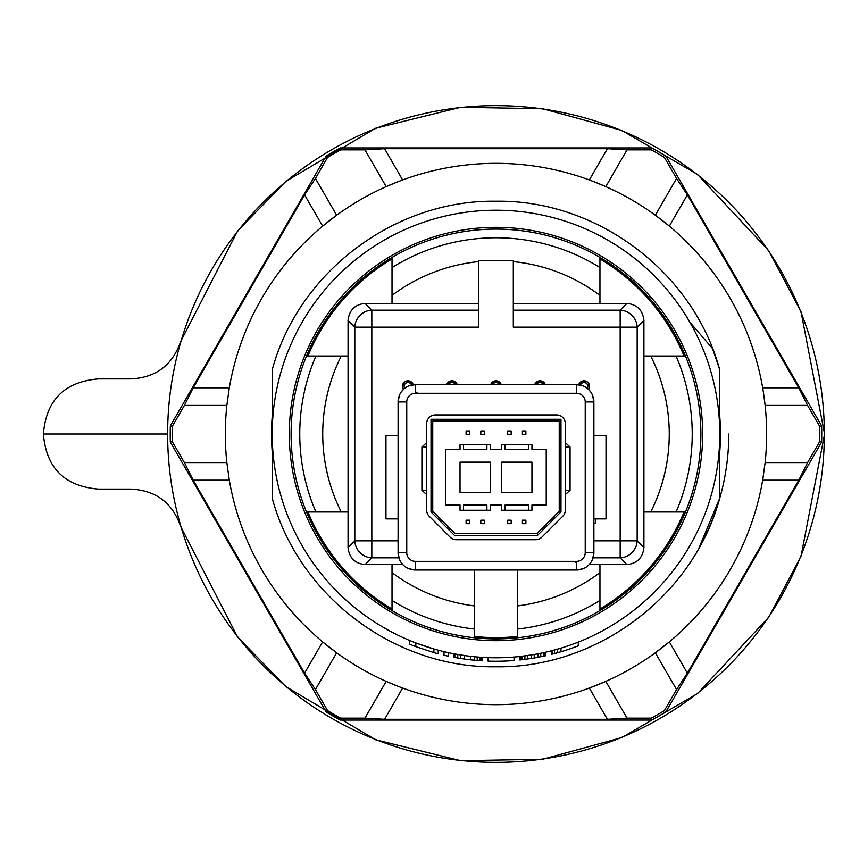 <?xml version="1.0" encoding="UTF-8"?>
<svg xmlns="http://www.w3.org/2000/svg" width="868" height="868" viewBox="0 0 868 868"><rect width="100%" height="100%" fill="white"/><g stroke="black" fill="none" stroke-linecap="round" stroke-linejoin="round"><path stroke-width="1.3" d="M565.296 490.311L570.059 490.311L570.059 446.998L565.296 442.658M426.676 446.998L421.913 446.998L421.913 490.311L426.676 494.641M499.382 384.622A3.808 3.808 0 0 0 492.59 384.622M501.259 384.622L495.986 380.802L490.724 384.622A5.544 5.544 0 0 1 501.259 384.622M455.374 384.622A3.808 3.808 0 0 0 448.582 384.622M457.241 384.622L451.978 380.802L446.705 384.622A5.544 5.544 0 0 1 457.241 384.622M411.551 385.056A3.808 3.808 0 0 0 404.152 386.347A3.808 3.808 0 0 0 404.705 388.321M413.276 384.752L407.971 380.802L402.416 386.347L403.381 389.472A5.544 5.544 0 0 1 407.96 380.802A5.544 5.544 0 0 1 413.276 384.752M543.39 384.622A3.808 3.808 0 0 0 536.608 384.622M545.267 384.622L540.005 380.802L534.731 384.622A5.544 5.544 0 0 1 545.267 384.622M587.267 388.321A3.808 3.808 0 0 0 584.012 382.538A3.808 3.808 0 0 0 580.421 385.056M589.556 386.347L584.012 380.802L578.706 384.752A5.544 5.544 0 0 1 589.556 386.347L588.591 389.472A5.544 5.544 0 0 0 589.556 386.347M348.057 356.032L306.512 356.032A204.891 204.891 0 0 0 291.095 434A204.891 204.891 0 0 1 685.47 356.032L643.915 356.032M289.315 434A206.671 206.671 0 0 1 495.986 227.329A206.671 206.671 0 0 1 702.657 434A206.671 206.671 0 0 1 495.986 640.671A206.671 206.671 0 0 1 289.315 434M517.643 570.016L517.643 605.918A173.274 173.274 0 0 0 599.951 572.62L599.951 610.562A204.891 204.891 0 0 0 685.47 511.968L676.074 511.968A196.233 196.233 0 0 0 676.063 356.021M643.915 511.968L650.729 511.968A173.274 173.274 0 0 0 650.729 356.032M315.919 356.021A196.233 196.233 0 0 0 315.909 511.968L306.512 511.968A204.891 204.891 0 0 1 291.095 434A204.891 204.891 0 0 0 392.021 610.562L392.021 572.62A173.274 173.274 0 0 0 474.329 605.918L474.329 570.016M341.254 356.032A173.274 173.274 0 0 0 341.254 511.968L348.057 511.968M364.951 718.151L386.184 681.38A270.653 270.653 0 0 1 336.665 652.79L315.431 689.561L327.561 710.588A323.829 323.829 0 0 0 340.668 718.151L364.951 718.151L384.589 719.301L607.394 719.301L589.339 688.042L605.799 681.38A270.653 270.653 0 0 0 655.318 652.79L669.326 641.864L687.369 673.123L798.766 480.178L762.668 480.178L765.131 462.59L807.598 462.59L819.728 441.562A323.829 323.829 0 0 0 819.728 426.438L807.598 405.41L798.766 387.822L762.668 387.822L763.449 392.531A270.653 270.653 0 0 0 665.626 223.109L655.318 215.21L676.552 178.439L664.411 157.412A323.829 323.829 0 0 0 651.304 149.849L627.032 149.849L605.799 186.62A270.653 270.653 0 0 1 665.626 223.109L669.326 226.136L687.369 194.877L676.552 178.439M384.589 719.301L402.633 688.042L398.173 686.36A270.653 270.653 0 0 1 386.184 681.38L398.173 686.36A270.653 270.653 0 0 0 605.799 681.38L627.032 718.151L651.304 718.151A323.829 323.829 0 0 0 664.411 710.588L676.552 689.561L687.369 673.123M627.032 149.849L607.394 148.699L589.339 179.958L593.799 181.64A270.653 270.653 0 0 1 605.799 186.62L593.799 181.64A270.653 270.653 0 0 0 398.173 181.64L386.184 186.62L364.951 149.849L340.668 149.849A323.829 323.829 0 0 0 327.561 157.412L315.431 178.439L304.603 194.877L193.206 387.822L229.304 387.822L226.852 405.421A270.653 270.653 0 0 0 226.852 462.579L229.304 480.178A270.653 270.653 0 0 0 322.657 641.864L336.665 652.79A270.653 270.653 0 0 1 228.534 475.469M43.4 434C46.188 467.939 64.558 486.308 98.496 489.096L130.764 489.096C155.817 490.311 172.45 502.756 180.653 526.453L237.604 637.036L285.8 686.599L375.584 739.753L460.745 760.715L542.695 759.272L621.727 737.605L697.557 693.532L768.755 617.256L801.055 556.138L824.6 434L801.055 311.862L768.755 250.743L697.557 174.468L621.727 130.395L542.695 108.728L460.745 107.285L375.584 128.247L285.8 181.401L237.604 230.964L180.653 341.547C172.45 365.244 155.817 377.689 130.764 378.904L98.496 378.904C64.558 381.692 46.188 400.061 43.4 434L167.632 434M495.986 105.646A328.354 328.354 0 0 1 824.34 434A328.354 328.354 0 0 1 495.986 762.354A328.354 328.354 0 0 1 167.632 434A328.354 328.354 0 0 1 495.986 105.646M719.767 498.134L719.767 434L719.767 498.134C693.434 595.871 597.195 668.403 495.986 666.787C394.788 668.403 298.538 595.871 272.205 498.134C298.538 595.871 394.788 668.403 495.986 666.787C597.195 668.403 693.434 595.871 719.767 498.134L698.957 548.001L719.767 498.134L698.957 548.001L719.767 498.134L698.957 548.001L719.767 498.134L698.957 548.001L719.767 498.134L719.767 451.631A224.476 224.476 0 0 0 719.767 416.369L719.767 381.508M699.141 547.665A232.787 232.787 0 0 0 710.653 524.066M710.946 523.35A232.787 232.787 0 0 0 728.784 434M272.205 416.369L272.205 451.631A224.476 224.476 0 0 1 272.205 416.369L272.205 451.631M717.641 403.229L718.075 406.528M607.394 148.699L384.589 148.699L402.633 179.958L398.173 181.64A270.653 270.653 0 0 0 336.665 215.21L322.657 226.136L304.603 194.877M798.766 387.822L687.369 194.877M765.131 462.59A270.653 270.653 0 0 0 765.131 405.41L807.598 405.41M765.131 405.41L763.449 392.531M798.766 480.178L807.598 462.59M763.449 475.469A270.653 270.653 0 0 1 655.318 652.79L676.552 689.561M607.394 719.301L627.032 718.151M322.657 641.864L304.603 673.123L315.431 689.561M193.206 387.822L184.374 405.421L172.244 426.438A323.829 323.829 0 0 0 172.244 441.562L184.374 462.579L193.206 480.178L229.304 480.178M193.206 480.178L304.603 673.123M184.374 462.579L226.852 462.579M184.374 405.421L226.852 405.421M384.589 148.699L364.951 149.849M228.534 392.531A270.653 270.653 0 0 1 336.665 215.21L315.431 178.439M326.151 156.023L170.334 425.895A325.75 325.75 0 0 0 170.334 442.105L326.151 711.977A325.75 325.75 0 0 0 340.18 720.071L651.803 720.071A325.75 325.75 0 0 0 665.832 711.977L821.638 442.105A325.75 325.75 0 0 0 821.638 425.895L665.832 156.023A325.75 325.75 0 0 0 651.803 147.929L340.18 147.929A325.75 325.75 0 0 0 326.151 156.023L327.561 157.412M340.18 147.929L340.668 149.849M170.334 425.895L172.244 426.438M170.334 442.105L172.244 441.562M326.151 711.977L327.561 710.588M340.18 720.071L340.668 718.151M651.803 720.071L651.304 718.151M665.832 711.977L664.411 710.588M821.638 442.105L819.728 441.562M821.638 425.895L819.728 426.438M665.832 156.023L664.411 157.412M651.803 147.929L651.304 149.849M554.543 653.571L554.468 650.002L556.67 649.394M556.638 649.405L560.24 648.363M337.109 276.404L337.75 275.764M359.764 256.461L360.849 255.637M525.205 212.128L526.182 212.269L525.205 212.128M631.503 255.908L632.219 256.461M558.081 652.606L555.911 653.203M560.24 651.976L559.166 652.291M719.767 369.952L719.767 416.369M272.205 369.866C298.538 272.129 394.788 199.597 495.986 201.213C597.195 199.597 693.434 272.129 719.767 369.866C693.434 272.129 597.195 199.597 495.986 201.213C394.788 199.597 298.538 272.129 272.205 369.866L272.205 498.134M438.231 650.197L438.231 653.788A227.242 227.242 0 0 1 433.902 652.606L415.848 646.649A227.242 227.242 0 0 1 409.349 644.089L409.349 640.334M448.344 652.649L448.344 656.197A227.242 227.242 0 0 1 444.004 655.221L444.004 651.662M481.545 660.787L481.545 657.315L482.272 657.358L482.272 660.83L477.118 660.461M475.772 660.342L473.602 660.147M475.772 656.87L477.216 656.989L477.216 660.472L470.716 659.843A227.242 227.242 0 0 1 464.217 659.018L464.109 658.996M464.217 659.018L454.116 657.358L454.116 653.832L464.217 655.514L464.217 659.018M514.04 657.054L514.04 660.526A227.242 227.242 0 0 1 488.044 661.112L488.044 657.64M545.082 655.882L545.082 652.335L545.809 652.172L545.809 655.72L534.254 657.998A227.242 227.242 0 0 1 531.368 658.476L519.813 659.995L519.813 656.512L531.368 654.971L531.368 658.476M578.294 642.092L578.294 645.814A227.242 227.242 0 0 1 560.967 651.76L551.581 654.342L551.581 650.772L560.967 648.136L560.967 651.76M318.447 570.233L318.035 569.679M719.767 434A223.781 223.781 0 0 1 495.986 657.781A223.781 223.781 0 0 1 272.205 434A223.781 223.781 0 0 1 495.986 210.219A223.781 223.781 0 0 1 719.767 434L719.767 369.866L712.53 348.556L719.767 369.866M433.902 652.606L433.902 648.993L415.848 642.938L415.848 646.649M454.832 657.488L454.832 653.962M474.329 660.212L474.329 656.729L477.942 657.054M470.716 659.843L470.716 656.349L473.722 656.675M480.102 660.689L480.102 657.217L481.545 657.315M477.216 656.989L480.102 657.217M470.716 656.349L474.329 656.729M460.615 658.476L460.615 654.971M457.729 657.998L457.729 654.483M520.54 659.919L520.54 656.436M543.639 656.197L543.639 652.649L545.082 652.335M540.753 656.794L540.753 653.257L543.639 652.649M537.867 657.358L537.867 653.832L540.753 653.257M534.254 657.998L534.254 654.483L537.867 653.832M527.755 659.018L527.755 655.514M524.869 659.409L524.869 655.915M521.983 659.756L521.983 656.262M557.354 652.801L557.354 649.199M552.298 654.157L552.298 650.577M632.219 611.539L631.578 612.027M553.903 650.154L553.155 650.36M495.986 657.781L495.292 657.781M361.012 612.493L359.764 611.539M337.75 592.236L336.903 591.39M317.97 298.397L318.447 297.767M673.525 297.767L674.013 298.408M689.8 322.147L712.53 348.556L689.8 322.147M517.643 605.918L517.643 637.752A204.891 204.891 0 0 0 599.951 610.562A204.891 204.891 0 0 1 392.021 610.562A204.891 204.891 0 0 0 474.329 637.752L474.329 605.918M599.951 572.62L599.951 564.601M392.021 564.601L392.021 572.62M315.898 511.968L341.254 511.968M650.729 511.968L676.074 511.968M700.888 434A204.891 204.891 0 0 0 685.47 356.032A204.891 204.891 0 0 1 685.47 511.968M599.951 600.428A196.233 196.233 0 0 1 517.643 629.029L517.643 636.439A203.6 203.6 0 0 1 474.329 636.439L474.329 629.029A196.233 196.233 0 0 1 392.021 600.428M307.912 356.032A203.6 203.6 0 0 1 392.021 258.946M599.951 258.946A203.6 203.6 0 0 1 684.06 356.032M684.06 511.968A203.6 203.6 0 0 1 599.951 609.054M392.021 609.054A203.6 203.6 0 0 1 307.912 511.968M599.951 303.399L599.951 257.438A204.891 204.891 0 0 0 392.021 257.438L392.021 303.399M513.313 310.158L620.164 310.158A17.327 16.687 45 0 1 637.166 327.149L643.915 320.401C642.787 310.191 637.123 304.527 626.913 303.399L513.313 303.399M643.915 320.401L643.915 547.599C642.787 557.809 637.123 563.473 626.913 564.601L589.144 564.601M398.879 557.842L371.819 557.842A17.327 16.687 -135 0 1 354.817 540.851L348.057 547.599C349.186 557.809 354.849 563.473 365.059 564.601L402.839 564.601M348.057 547.599L348.057 320.401C349.186 310.191 354.849 304.527 365.059 303.399L478.659 303.399M478.659 261.594A173.274 173.274 0 0 0 392.021 295.38M599.951 295.38A173.274 173.274 0 0 0 513.313 261.594M626.913 303.399L620.164 310.158L620.164 540.851L593.886 540.851M643.915 547.599L637.166 540.851A17.327 16.687 135 0 1 620.164 557.842L620.164 540.851L637.166 540.851L637.166 327.149L513.313 327.149L513.313 260.726L478.659 260.726L478.659 327.149L354.817 327.149L348.057 320.401M398.086 540.851L354.817 540.851L354.817 327.149A17.327 16.687 -45 0 1 371.819 310.158L371.819 557.842L365.059 564.601M595.622 518.901L595.622 523.23L593.886 523.23M593.886 435.736L606.016 435.736L606.016 518.901L593.886 518.901M398.086 518.901L385.956 518.901L385.956 435.736L398.086 435.736M531.943 462.156L501.617 462.156L501.617 492.481L531.943 492.481L531.943 462.156M460.029 462.156L460.029 492.481L490.355 492.481L490.355 462.156L460.029 462.156M463.501 510.243L463.501 505.046L486.894 505.046L486.894 510.243M486.894 444.394L486.894 449.591L463.501 449.591L463.501 444.394M528.482 444.394L528.482 449.591L505.089 449.591L505.089 444.394M505.089 510.243L505.089 505.046L528.482 505.046L528.482 510.243M522.417 523.664L525.878 523.664L525.878 520.203L522.417 520.203L522.417 523.664M507.682 523.664L511.154 523.664L511.154 520.203L507.682 520.203L507.682 523.664M469.566 523.664L469.566 520.203L466.094 520.203L466.094 523.664L469.566 523.664M484.29 523.664L484.29 520.203L480.829 520.203L480.829 523.664L484.29 523.664M522.417 430.973L522.417 434.434L525.878 434.434L525.878 430.973L522.417 430.973M507.682 430.973L507.682 434.434L511.154 434.434L511.154 430.973L507.682 430.973M469.566 430.973L466.094 430.973L466.094 434.434L469.566 434.434L469.566 430.973M484.29 430.973L480.829 430.973L480.829 434.434L484.29 434.434L484.29 430.973M445.74 449.591L445.74 505.046L460.029 505.046L460.029 510.243L490.355 510.243L490.355 505.046L501.617 505.046L501.617 510.243L531.943 510.243L531.943 505.046L546.232 505.046L546.232 449.591L531.943 449.591L531.943 444.394L501.617 444.394L501.617 449.591L490.355 449.591L490.355 444.394L460.029 444.394L460.029 449.591L445.74 449.591M536.793 533.636L455.179 533.636L432.741 511.198L432.741 421.002L559.231 421.002L559.231 511.198L536.793 533.636M560.967 419.277L560.967 511.914L537.509 535.361L454.463 535.361L431.016 511.914L431.016 419.277L560.967 419.277M426.676 442.658L421.913 446.998M565.296 494.641L570.059 490.311M429.215 516.243L450.134 537.162A8.658 8.658 0 0 0 456.253 539.701L535.719 539.701A8.658 8.658 0 0 0 541.849 537.162L562.757 516.243A8.658 8.658 0 0 0 565.296 510.113L565.296 423.606A8.658 8.658 0 0 0 556.638 414.937L435.345 414.937A8.658 8.658 0 0 0 426.676 423.606L426.676 510.113A8.658 8.658 0 0 0 429.215 516.243M399.41 395.32L398.086 401.949A17.327 17.327 0 0 1 415.414 384.622L576.558 384.622A17.327 17.327 0 0 1 593.886 401.949L593.886 552.688A17.327 17.327 0 0 1 576.558 570.016L583.188 568.703M408.785 568.703L415.414 570.016A17.327 17.327 0 0 1 398.086 552.688L398.086 401.949A17.327 17.327 0 0 1 415.414 384.622L408.785 385.934M405.79 387.54L403.924 388.972M403.164 389.689L401.005 392.314M399.41 559.317L398.086 552.688L406.756 552.688L406.756 401.949A8.658 8.658 0 0 1 415.414 393.28L576.558 393.28A8.658 8.658 0 0 1 585.227 401.949L593.886 401.949L592.573 395.32M590.967 392.314L588.808 389.689M588.048 388.972L586.193 387.54M583.188 385.934L576.558 384.622L576.558 393.28M586.193 567.097L588.048 565.665M588.808 564.949L590.967 562.323M592.573 559.317L593.886 552.688L585.227 552.688A8.658 8.658 0 0 1 576.558 561.357L415.414 561.357A8.658 8.658 0 0 1 406.756 552.688M401.005 562.323L403.164 564.949M403.924 565.665L405.79 567.097M576.558 561.357L576.558 570.016L415.414 570.016L415.414 561.357M392.021 267.572A196.233 196.233 0 0 1 599.951 267.572M593.104 557.842L620.164 557.842L626.913 564.601M478.659 310.158L371.819 310.158L365.059 303.399M426.676 490.311L421.913 490.311M565.296 446.998L570.059 446.998M417.334 393.085L415.414 391.631M576.558 391.631L576.558 388.332M398.086 401.949L406.756 401.949M415.414 384.622L415.414 393.28M585.227 401.949L585.227 552.688M574.649 561.553L576.558 563.006M415.414 563.006L415.414 566.305"/></g></svg>
